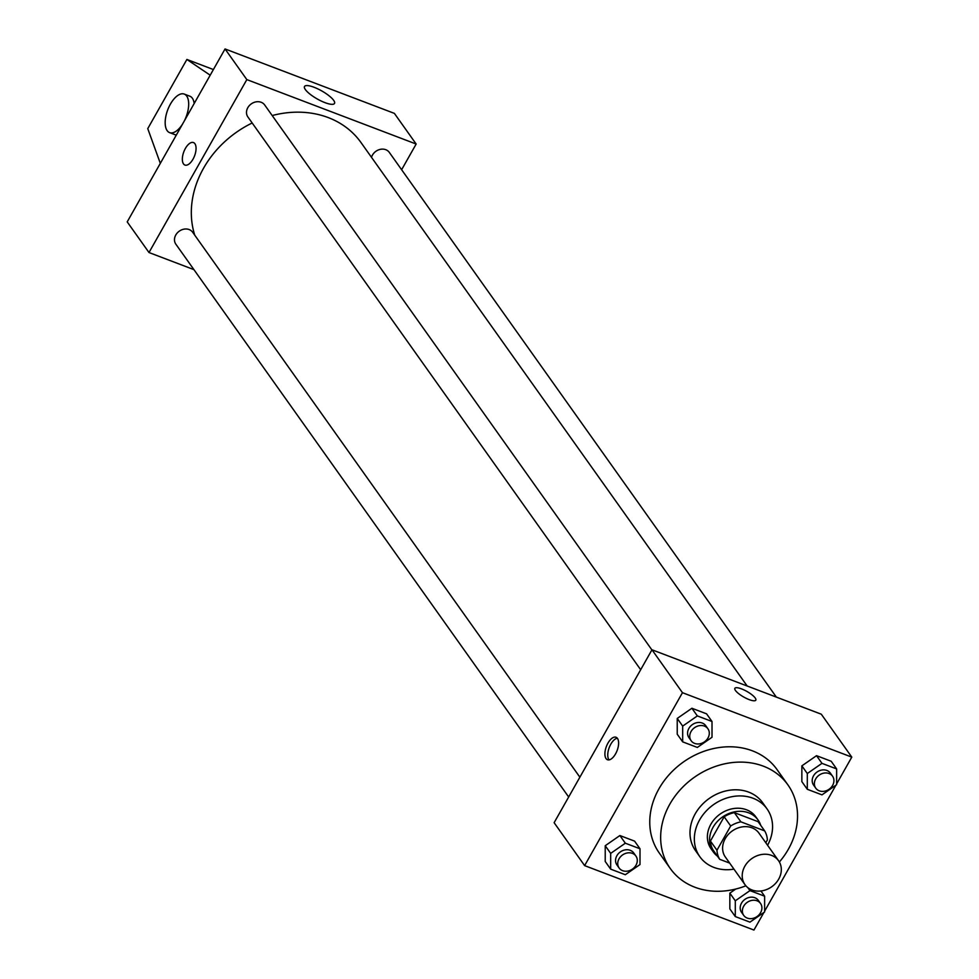 <?xml version="1.0" encoding="UTF-8"?>
<svg xmlns="http://www.w3.org/2000/svg" width="979" height="979" viewBox="0 0 979 979"><rect width="100%" height="100%" fill="white"/><g stroke="black" fill="none" stroke-linecap="round" stroke-linejoin="round"><path stroke-width="1.47" d="M744.835 866.231A20.62 17.255 -35.4 0 1 778.574 860.737A20.62 17.255 -35.4 0 1 771.77 886.741A20.62 17.255 -35.4 0 1 744.958 884.624A20.62 17.255 -35.4 0 1 744.835 866.231M744.958 884.624L725.353 857.029A20.62 17.255 -35.4 0 1 725.231 838.648A20.62 17.255 -35.4 0 1 758.97 833.141L778.574 860.737M724.154 816.78A26.617 22.272 -35.4 0 1 734.348 812.643L758.113 821.675L764.648 830.877L740.883 821.834A26.617 22.272 -35.4 0 0 730.689 825.97L724.154 816.78L710.424 841.047A26.617 22.272 -35.4 0 0 713.153 850.102L719.687 859.305L729.673 863.099M765.786 842.735L767.377 839.933A26.617 22.272 -35.4 0 0 764.648 830.877M730.689 825.97L716.958 850.237A26.617 22.272 -35.4 0 0 719.687 859.305M734.348 812.643L740.883 821.834M710.424 841.047L716.958 850.237M760.732 825.358A27.498 23.006 144.6 0 0 758.04 819.974A27.498 23.006 144.6 0 0 748.678 812.839A27.498 23.006 144.6 0 0 717.081 821.76A27.498 23.006 144.6 0 0 713.226 851.816A27.498 23.006 144.6 0 0 717.436 856.123M713.226 851.816L711.048 848.756A27.498 23.006 -35.4 0 1 710.876 824.232A27.498 23.006 -35.4 0 1 746.5 809.768A27.498 23.006 -35.4 0 1 755.861 816.902L758.04 819.974M767.573 845.256A41.24 34.522 144.6 0 0 767.071 808.935A41.24 34.522 144.6 0 0 753.022 798.24A41.24 34.522 144.6 0 0 705.626 811.628A41.24 34.522 144.6 0 0 699.838 856.711A41.24 34.522 144.6 0 0 733.956 869.132M767.071 808.935L762.714 802.804A41.24 34.522 144.6 0 0 748.666 792.109A41.24 34.522 144.6 0 0 701.27 805.497A41.24 34.522 144.6 0 0 695.482 850.58L699.838 856.711M779.382 861.997A72.165 60.404 144.6 0 0 787.924 784.901A72.165 60.404 144.6 0 0 763.339 766.165A72.165 60.404 144.6 0 0 680.393 789.6A72.165 60.404 144.6 0 0 670.272 868.495A72.165 60.404 144.6 0 0 745.9 885.799M670.272 868.495L659.381 853.174A72.165 60.404 -35.4 0 1 658.94 788.817A72.165 60.404 -35.4 0 1 752.447 750.844A72.165 60.404 -35.4 0 1 777.032 769.567L787.924 784.901M836.641 768.931L831.195 761.258L816.535 755.678L801.862 765.859L801.85 781.621L807.296 789.282L821.968 794.862L836.629 784.681L836.641 768.931L821.968 763.351L807.308 773.52L807.296 789.282M735.29 900.802L729.844 893.142L735.767 889.03L729.844 893.142L729.844 908.904L735.29 916.564L749.951 922.145L764.623 911.963L764.623 896.201L749.963 890.621L735.29 900.802L735.29 916.564M836.629 783.91L851.791 757.122L682.461 692.691L584.622 865.62L753.952 930.05L763.901 912.465M764.623 911.18L835.907 785.182M712.014 721.499L706.569 713.838L691.908 708.258L677.235 718.439L677.235 734.201L682.681 741.862L697.342 747.442L712.014 737.26L712.014 721.499L697.354 715.918L682.681 726.1L682.681 741.862M640.009 848.781L634.563 841.12L619.891 835.54L605.23 845.721L605.218 861.471L610.663 869.144L625.324 874.724L639.997 864.543L640.009 848.781L625.336 843.2L610.676 853.382L610.663 869.144M851.791 757.122L821.295 714.205L651.965 649.775L682.461 692.691M735.462 690.489A12.029 3.218 -150.5 0 1 734.874 688.323A12.029 3.218 -150.5 0 1 746.928 691.455A12.029 3.218 -150.5 0 1 755.812 700.169A12.029 3.218 -150.5 0 1 746.5 698.468A12.029 3.218 -150.5 0 1 735.462 690.489M651.965 649.775L554.126 822.703L584.622 865.62M607.947 743.134A12.029 5.739 110.8 0 1 616.036 737.26A12.029 5.739 110.8 0 1 617.125 750.538A12.029 5.739 110.8 0 1 607.482 759.741A12.029 5.739 110.8 0 1 607.947 743.134M609.06 759.875A12.029 5.739 110.8 0 1 610.798 744.211A12.029 5.739 110.8 0 1 617.308 738.203M734.874 688.335A12.029 3.218 -150.5 0 1 746.928 691.455A12.029 3.218 -150.5 0 1 755.812 700.169M194.76 235.193A96.223 80.535 -35.4 0 1 203.559 168.217A96.223 80.535 -35.4 0 1 252.19 122.987M272.199 115.546A96.223 80.535 -35.4 0 1 361.006 142.555L747.161 685.998M579.874 777.191L192.667 232.243A10.304 8.627 144.6 0 0 179.255 231.179A10.304 8.627 144.6 0 0 175.853 244.187L568.664 797.004M371.494 157.313A10.304 8.627 -35.4 0 1 372.424 155.135A10.304 8.627 -35.4 0 1 389.299 152.381L776.347 697.097M640.682 669.734L247.858 116.905A10.304 8.627 -35.4 0 1 247.797 107.714A10.304 8.627 -35.4 0 1 264.673 104.961L651.892 649.909M401.623 169.734L416.161 144.035L246.83 79.605L148.992 252.533L193.94 269.641M305.362 89.578A17.243 4.601 -150.5 0 1 304.518 86.47A17.243 4.601 -150.5 0 1 321.785 90.949A17.243 4.601 -150.5 0 1 334.512 103.444A17.243 4.601 -150.5 0 1 321.173 101.008A17.243 4.601 -150.5 0 1 305.362 89.578M246.83 79.605L225.048 48.95L394.378 113.38L416.161 144.035M225.048 48.95L127.209 221.878L148.992 252.533M194.907 143.717A12.029 5.739 110.8 0 1 193.842 157.558A12.029 5.739 110.8 0 1 184.921 165.047A12.029 5.739 110.8 0 1 183.832 151.769A12.029 5.739 110.8 0 1 193.475 142.567A12.029 5.739 110.8 0 1 194.907 143.717M193.487 142.567A12.029 5.739 -69.2 0 0 183.832 151.769A12.029 5.739 -69.2 0 0 184.921 165.047M182.535 124.1A20.62 9.839 110.8 0 1 169.587 132.618A20.62 9.839 110.8 0 1 167.727 109.856A20.62 9.839 110.8 0 1 184.26 94.082L189.902 96.223A20.62 9.839 110.8 0 1 192.349 98.206A20.62 9.839 110.8 0 1 194.172 103.517M176.342 135.041A20.62 9.839 110.8 0 1 175.241 134.772L169.587 132.618M160.323 163.358L147.756 128.628L186.891 59.45L210.191 75.199M184.26 94.082A20.62 9.839 110.8 0 1 186.708 96.064A20.62 9.839 110.8 0 1 184.333 120.919M213.398 69.546L186.891 59.45M619.107 867.994L616.929 864.934A10.304 8.627 -35.4 0 1 616.868 855.732A10.304 8.627 -35.4 0 1 633.743 852.99L635.922 856.05A10.304 8.627 -35.4 0 1 632.507 869.058A10.304 8.627 -35.4 0 1 619.107 867.994A10.304 8.627 -35.4 0 1 619.046 858.803A10.304 8.627 -35.4 0 1 635.922 856.05M634.563 841.12L619.891 835.54L625.336 843.2M619.891 835.54L605.23 845.721L610.676 853.382M605.23 845.721L605.218 861.471M743.734 915.414L741.556 912.355A10.304 8.627 -35.4 0 1 741.495 903.164A10.304 8.627 -35.4 0 1 758.358 900.411L760.536 903.47A10.304 8.627 -35.4 0 1 757.134 916.479A10.304 8.627 -35.4 0 1 743.734 915.414A10.304 8.627 -35.4 0 1 743.673 906.224A10.304 8.627 -35.4 0 1 760.536 903.47M760.928 890.988L764.623 896.201M747.846 887.647L749.963 890.621M729.844 893.142L729.844 908.904M691.125 740.724L688.947 737.652A10.304 8.627 -35.4 0 1 688.873 728.462A10.304 8.627 -35.4 0 1 705.749 725.708L707.927 728.78A10.304 8.627 -35.4 0 1 704.525 741.788A10.304 8.627 -35.4 0 1 691.125 740.724A10.304 8.627 -35.4 0 1 691.052 731.521A10.304 8.627 -35.4 0 1 707.927 728.78M706.569 713.838L691.908 708.258L697.354 715.918M691.908 708.258L677.235 718.439L682.681 726.1M677.235 718.439L677.235 734.201M815.74 788.144L813.561 785.072A10.304 8.627 -35.4 0 1 813.5 775.882A10.304 8.627 -35.4 0 1 830.376 773.129L832.554 776.2A10.304 8.627 -35.4 0 1 829.14 789.209A10.304 8.627 -35.4 0 1 815.74 788.144A10.304 8.627 -35.4 0 1 815.678 778.954A10.304 8.627 -35.4 0 1 832.554 776.2M831.195 761.258L816.535 755.678L821.968 763.351M816.535 755.678L801.862 765.859L807.308 773.52M801.862 765.859L801.85 781.621M143.093 193.818L142.371 195.09M215.099 66.535L214.377 67.82"/></g></svg>
